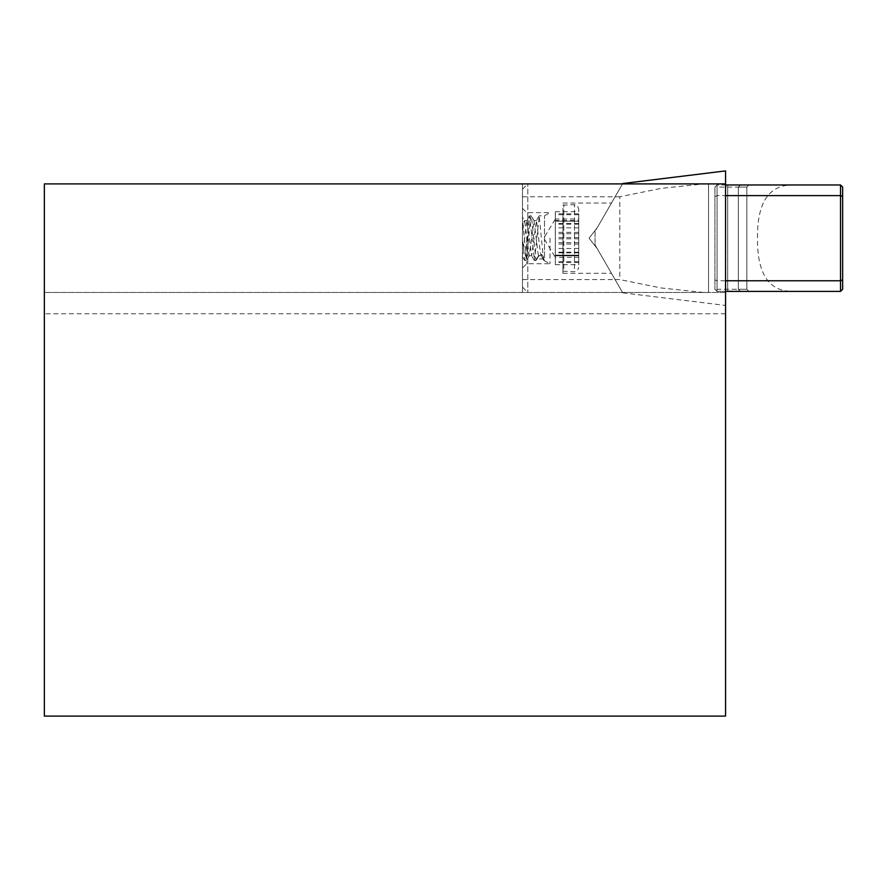 <?xml version="1.0" encoding="UTF-8"?>
<svg xmlns="http://www.w3.org/2000/svg" width="887" height="887" viewBox="0 0 887 887"><rect width="100%" height="100%" fill="white"/><g stroke="black" fill="none" stroke-linecap="round" stroke-linejoin="round"><path stroke-width="0.67" stroke-dasharray="4.43 3.33" d="M595.066 231.452L595.066 238.182L595.066 231.452L622.729 183.531L595.066 231.452M714.922 279.871L714.922 187.09L714.922 289.273L714.922 279.871L717.051 280.758L717.051 291.402L740.468 291.402L738.339 289.273L746.854 289.273L746.854 187.09L738.339 187.09L740.468 184.962L717.051 184.962L717.051 280.758L725.566 280.758L725.566 292.466L44.35 292.466L44.35 716.097L725.566 716.097L725.566 292.466L708.536 292.466L708.536 183.897L708.536 292.466L522.476 292.466L522.476 183.897L522.476 292.466L44.35 292.466L44.35 183.897L725.566 183.897L725.566 238.182L725.566 170.903M595.066 238.182L595.066 244.901L622.729 292.821L595.066 244.901L622.729 292.821L595.066 244.901L595.066 238.182M725.566 187.368L725.566 305.45L725.566 187.368L727.695 185.228L727.695 291.136L727.695 185.228L740.202 185.228M562.923 208.135L562.923 271.178L562.923 208.135M563.844 268.706L563.844 204.653L563.844 268.706M578.745 264.825L578.745 208.911L578.745 264.825M578.745 219.034L578.745 255.822L578.745 219.034L555.329 219.034L555.329 221.196L555.329 211.671L555.329 219.034L543.82 238.182L555.329 257.341L555.329 219.022L555.329 264.681L555.329 257.33L578.745 257.33L578.745 264.681L578.745 257.33M555.329 220.53L555.329 255.833L555.329 220.519L578.745 220.519M522.476 279.582L527.798 279.582L527.798 292.466L527.798 183.897L527.798 279.582L615.09 279.582L597.151 248.515L622.53 292.466L615.09 279.582L619.802 279.582L619.802 196.77L661.103 188.388L703.657 183.897M589.057 238.182L597.151 248.515L589.057 238.182L597.151 248.515L611.465 273.307L597.151 248.515L589.057 238.182L597.151 227.848L622.53 183.897L597.151 227.848L589.057 238.182L597.151 227.848L611.465 203.056L597.151 227.848L589.057 238.182M562.923 238.182L562.923 273.307L562.923 238.182M738.339 187.09L738.339 238.182L738.339 187.09L740.468 184.962L792.623 184.962C768.829 184.917 757.121 202.657 757.498 238.182C757.165 273.75 768.874 291.49 792.623 291.402L840.521 291.402L842.65 289.273L842.65 187.09L840.521 184.962L792.623 184.962M703.657 292.466L661.07 287.965L619.802 279.582M725.566 280.758L725.566 183.897M714.922 196.482L717.051 195.606L725.566 195.606M522.476 196.77L619.802 196.77M714.922 187.09L717.051 184.962L717.051 187.09L746.854 187.09L746.854 289.273L717.051 289.273L717.051 187.09L714.922 187.09L717.051 184.962L725.566 184.962M714.922 289.273L717.051 291.402L714.922 289.273L717.051 289.273L717.051 291.402L725.566 291.402M740.202 291.136L727.695 291.136L725.566 288.996M738.339 289.273L738.339 238.182L738.339 289.273L740.468 291.402L792.623 291.402M740.468 184.962L748.983 184.962L740.468 184.962M746.854 289.273L748.983 291.402L746.854 289.273M746.854 187.09L748.983 184.962L746.854 187.09M555.329 255.157L578.745 255.157L555.329 255.179M555.329 221.196L578.745 221.196L555.329 221.173M526.734 238.182L526.734 263.727L526.734 238.182M550.018 238.182L550.018 263.727L550.018 238.182M541.813 254.514L541.236 255.733L540.582 254.17L536.458 220.619L531.668 255.744L526.878 220.619L522.476 255.157L522.476 238.315L524.86 260.534L529.65 215.829L534.44 260.534L539.229 215.829L543.354 258.527L544.485 260.534L544.485 215.829L544.485 258.971L536.591 258.971L536.003 260.534L531.402 215.996L530.581 217.825L526.423 260.534L522.476 219.067L522.476 217.104L524.649 220.83L529.195 255.744L533.985 220.619L538.132 254.17L538.775 255.744L539.351 254.514L541.813 254.514L544.485 258.971M524.672 260.368L522.476 256.598L522.476 233.015L523.762 222.182L524.649 220.83M522.476 238.315L522.476 233.015M536.591 258.971L539.351 254.514M574.488 268.706L574.488 204.653L574.488 268.706M578.745 214.709L555.329 214.709M725.566 313.754L44.35 313.754M578.745 252.196L555.329 252.196M578.745 252.817L555.329 252.817M578.745 255.833L555.329 255.833L578.745 255.822M578.745 261.643L555.329 261.643M578.745 262.519L555.329 262.519M578.745 255.8L555.329 255.8M578.745 248.493L555.329 248.493M578.745 242.683L555.329 242.683M578.745 237.528L555.329 237.528M578.745 232.339L555.329 232.339M578.745 224.156L555.329 224.156M578.745 223.535L555.329 223.535M578.745 213.834L555.329 213.834M578.745 227.859L555.329 227.859M578.745 233.669L555.329 233.669M578.745 238.825L555.329 238.825M578.745 244.025L555.329 244.025M622.729 292.821L725.566 305.45M562.923 205.185L574.488 204.653L577.47 205.873L578.745 208.911M555.329 211.671L578.745 211.671M522.476 287.144L527.798 292.466L622.53 292.466M562.923 273.307L611.465 273.307M522.476 189.219L527.798 183.897L622.53 183.897M562.923 203.056L611.465 203.056M555.329 264.681L578.745 264.681M562.923 271.178L574.488 271.71L577.47 270.48L578.745 267.453M544.019 260.534L550.018 263.727L526.734 263.727L522.476 267.985M522.476 208.378L526.734 212.636L550.018 212.636L544.485 215.829L539.229 215.829M531.213 215.829L529.65 215.829M536.003 260.534L534.44 260.534M526.423 260.534L524.86 260.534M533.985 220.619L536.458 220.619M524.417 220.619L526.878 220.619M529.195 255.744L531.668 255.744M529.428 255.534L526.612 260.368M534.218 220.819L531.402 215.996M539.008 255.534L536.192 260.368M529.461 215.984L526.645 220.819M534.251 260.368L531.435 255.534M539.041 215.984L536.225 220.819M543.831 260.368L541.003 255.523M538.775 255.744L541.236 255.744"/><path stroke-width="1.33" d="M622.729 183.531L725.566 170.903L725.566 716.097L44.35 716.097L44.35 183.897L725.566 183.897M725.566 280.758L840.521 280.758L840.521 184.962L842.65 187.09L842.65 289.273L840.521 291.402L840.521 280.758L842.65 279.871M725.566 195.606L840.521 195.606L842.65 196.482M725.566 184.962L840.521 184.962M725.566 291.402L840.521 291.402"/></g></svg>
